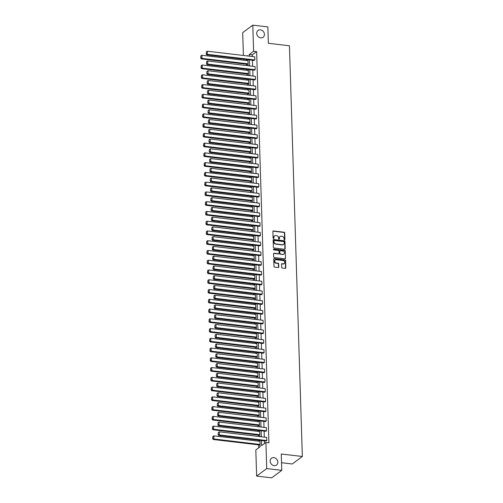 <?xml version="1.0" encoding="UTF-8"?>
<svg xmlns="http://www.w3.org/2000/svg" width="503" height="503" viewBox="0 0 503 503"><rect width="100%" height="100%" fill="white"/><g stroke="black" fill="none" stroke-linecap="round" stroke-linejoin="round"><path stroke-width="0.75" d="M273.884 457.642A4.231 3.634 53.4 0 0 271.482 458.252A4.231 3.634 53.4 0 0 270.419 462.553A4.231 3.634 53.4 0 0 274.135 465.652A4.231 3.634 53.4 0 0 276.531 465.049A4.231 3.634 53.4 0 0 277.599 460.742A4.231 3.634 53.4 0 0 273.884 457.642M260.441 29.859A4.231 3.634 53.4 0 0 258.039 30.463A4.231 3.634 53.4 0 0 256.97 34.77A4.231 3.634 53.4 0 0 260.692 37.863A4.231 3.634 53.4 0 0 263.088 37.26A4.231 3.634 53.4 0 0 264.157 32.953A4.231 3.634 53.4 0 0 260.441 29.859M284.516 239.818A0.453 0.39 53.4 0 0 284.912 239.441L284.711 232.914A0.648 0.56 53.4 0 0 284.101 232.229L273.456 230.971A0.648 0.56 53.4 0 0 272.884 231.518L273.091 238.038A0.453 0.39 53.4 0 0 273.777 238.453A0.453 0.39 53.4 0 0 273.921 238.139L273.89 237.297A2.075 1.786 53.4 0 1 275.719 235.555L276.606 235.656A2.075 1.786 53.4 0 1 278.561 237.85L278.587 238.692A0.453 0.39 53.4 0 0 279.416 238.787L279.391 237.944A2.075 1.786 53.4 0 1 281.221 236.203L282.108 236.309A2.075 1.786 53.4 0 1 284.063 238.497L284.088 239.34A0.453 0.39 53.4 0 0 284.516 239.818M284.61 239.818A0.453 0.39 53.4 0 0 284.641 239.642L284.434 233.115A0.648 0.56 53.4 0 0 283.824 232.436L273.186 231.173A0.648 0.56 53.4 0 0 272.972 231.191M273.613 238.516A0.453 0.39 53.4 0 0 273.645 238.34L273.89 237.297M279.108 239.17A0.453 0.39 53.4 0 0 279.146 238.994L279.391 237.944M281.636 267.332A0.648 0.56 53.4 0 0 282.252 268.017L285.232 268.369A0.648 0.56 53.4 0 0 285.805 267.822L285.578 260.579A0.648 0.56 53.4 0 0 284.968 259.894L274.33 258.636A0.648 0.56 53.4 0 0 273.758 259.177L273.984 266.427A0.648 0.56 53.4 0 0 274.594 267.112L278.197 267.539A0.648 0.56 53.4 0 0 278.769 266.992L278.675 263.893A0.648 0.56 53.4 0 0 278.065 263.207L276.273 262.994A1.735 1.49 53.4 0 1 276.172 259.711L283.176 260.541A1.735 1.49 53.4 0 1 283.283 263.824L282.114 263.685A0.648 0.56 53.4 0 0 281.542 264.232L281.636 267.332M243.421 55.475L242.698 32.645L252.789 25.15L267.848 26.929L268.363 43.289L289.439 45.786L302.347 456.491L281.265 454.002L281.781 470.355L266.728 468.576L256.637 476.071L255.813 449.952L260.139 446.739L259.938 440.332M252.789 25.15L253.613 51.268L249.287 54.481L249.343 56.173M261.422 440.509L261.585 445.664L265.905 442.458L268.916 442.816L256.624 51.627L253.613 51.268M265.905 442.458L266.728 468.576M284.635 249.274A0.648 0.56 53.4 0 0 285.207 248.727L284.981 241.484A0.648 0.56 53.4 0 0 284.371 240.799L273.726 239.541A0.648 0.56 53.4 0 0 273.154 240.082L273.381 247.331A0.648 0.56 53.4 0 0 273.997 248.01L284.635 249.274M285.276 251.028L285.509 258.278A0.648 0.56 53.4 0 1 284.937 258.819L274.292 257.561A0.648 0.56 53.4 0 1 273.682 256.876L273.588 253.776A0.648 0.56 53.4 0 1 274.16 253.229L278.473 253.745A0.648 0.56 53.4 0 0 279.046 253.198L278.983 251.142A0.648 0.56 53.4 0 0 278.373 250.456L273.877 249.928A0.453 0.39 53.4 0 1 273.852 249.067L284.667 250.349A0.648 0.56 53.4 0 1 285.276 251.028L285.509 258.278M281.781 470.355L271.689 477.85L256.637 476.071M281.542 462.716L292.256 463.986L302.347 456.491M246.545 59.549L246.577 60.542M246.696 64.258L246.734 65.591M246.854 69.307L246.885 70.301M246.998 74.016L247.042 75.349M247.162 79.065L247.193 80.059M247.306 83.781L247.35 85.108M247.463 88.824L247.495 89.823M247.614 93.539L247.658 94.866M247.772 98.582L247.803 99.581M247.922 103.297L247.96 104.624M248.08 108.346L248.111 109.34M248.224 113.056L248.268 114.388M248.388 118.104L248.419 119.098M248.532 122.814L248.576 124.147M248.689 127.863L248.721 128.856M248.84 132.572L248.884 133.905M248.998 137.621L249.029 138.614M249.148 142.336L249.186 143.663M249.306 147.379L249.337 148.379M249.457 152.095L249.494 153.421M249.614 157.143L249.645 158.137M249.758 161.853L249.802 163.186M249.922 166.902L249.953 167.895M250.066 171.611L250.11 172.944M250.224 176.66L250.255 177.653M250.375 181.369L250.419 182.702M250.532 186.418L250.563 187.412M250.683 191.134L250.72 192.46M250.84 196.176L250.871 197.176M250.991 200.892L251.028 202.219M251.148 205.934L251.179 206.934M251.293 210.65L251.337 211.977M251.456 215.699L251.481 216.692M251.601 220.408L251.645 221.741M251.758 225.457L251.789 226.451M251.909 230.167L251.946 231.499M252.066 235.215L252.097 236.209M252.217 239.931L252.255 241.258M252.374 244.974L252.405 245.973M252.519 249.689L252.563 251.016M252.682 254.732L252.713 255.731M252.827 259.447L252.871 260.774M252.984 264.496L253.015 265.49M253.135 269.206L253.179 270.539M253.292 274.254L253.323 275.248M253.443 278.964L253.481 280.297M253.6 284.013L253.631 285.006M253.751 288.722L253.789 290.055M253.908 293.771L253.94 294.764M254.053 298.486L254.097 299.813M254.216 303.529L254.241 304.529M254.361 308.245L254.405 309.571M254.518 313.294L254.549 314.287M254.669 318.003L254.713 319.336M254.826 323.052L254.858 324.045M254.977 327.761L255.015 329.094M255.134 332.81L255.166 333.803M255.279 337.519L255.323 338.852M255.442 342.568L255.474 343.562M255.587 347.284L255.631 348.61M255.744 352.326L255.776 353.326M255.895 357.042L255.939 358.369M256.052 362.085L256.084 363.084M256.203 366.8L256.241 368.127M256.36 371.849L256.392 372.842M256.511 376.558L256.549 377.891M256.668 381.607L256.7 382.601M256.813 386.317L256.857 387.65M256.976 391.365L257.008 392.359M257.121 396.081L257.165 397.408M257.278 401.124L257.31 402.123M257.429 405.839L257.473 407.166M257.586 410.882L257.618 411.882M257.737 415.597L257.775 416.924M257.894 420.646L257.926 421.64M258.039 425.356L258.083 426.689M258.202 430.405L258.234 431.398M258.347 435.114L258.391 436.447M258.504 440.163L258.536 441.156M258.655 444.878L258.743 447.771M249.457 59.888L249.651 65.931M249.765 69.653L249.953 75.695M250.073 79.411L250.261 85.453M250.381 89.169L250.569 95.212M250.683 98.928L250.878 104.97M250.991 108.686L251.179 114.728M251.299 118.45L251.487 124.493M251.607 128.208L251.796 134.251M251.915 137.967L252.104 144.009M252.217 147.725L252.412 153.767M252.525 157.483L252.713 163.525M252.833 167.248L253.022 173.29M253.141 177.006L253.33 183.048M253.443 186.764L253.638 192.806M253.751 196.522L253.94 202.564M254.059 206.28L254.248 212.323M254.367 216.039L254.556 222.081M254.675 225.803L254.864 231.845M254.977 235.561L255.172 241.603M255.285 245.319L255.474 251.362M255.593 255.078L255.782 261.12M255.901 264.836L256.09 270.878M256.209 274.6L256.398 280.643M256.511 284.358L256.7 290.401M256.819 294.117L257.008 300.159M257.127 303.875L257.316 309.917M257.435 313.633L257.624 319.675M257.737 323.398L257.932 329.44M258.045 333.156L258.234 339.198M258.353 342.914L258.542 348.956M258.661 352.672L258.85 358.714M258.97 362.43L259.158 368.473M259.271 372.189L259.466 378.231M259.579 381.953L259.768 387.995M259.888 391.711L260.076 397.754M260.196 401.469L260.384 407.512M260.497 411.228L260.692 417.27M260.805 420.986L260.994 427.028M261.114 430.75L261.302 436.793M247.86 55.996L247.841 55.55L247.325 55.934M259.818 436.617L259.63 430.574M259.51 426.858L259.322 420.81M259.208 417.094L259.014 411.052M258.9 407.336L258.712 401.293M258.592 397.577L258.404 391.535M258.284 387.819L258.096 381.777M257.976 378.061L257.788 372.019M257.674 368.297L257.479 362.254M257.366 358.538L257.178 352.496M257.058 348.78L256.87 342.738M256.75 339.022L256.561 332.98M256.442 329.264L256.253 323.222M256.14 319.499L255.952 313.457M255.832 309.741L255.643 303.699M255.524 299.983L255.335 293.941M255.216 290.225L255.027 284.182M254.914 280.467L254.719 274.424M254.606 270.702L254.417 264.66M254.298 260.944L254.109 254.902M253.99 251.186L253.801 245.143M253.682 241.427L253.493 235.385M253.38 231.669L253.185 225.627M253.072 221.911L252.883 215.869M252.764 212.147L252.575 206.104M252.456 202.388L252.267 196.346M252.154 192.63L251.959 186.588M251.846 182.872L251.657 176.83M251.538 173.114L251.349 167.071M251.23 163.349L251.041 157.307M250.922 153.591L250.733 147.549M250.62 143.833L250.425 137.791M250.312 134.075L250.123 128.032M250.004 124.316L249.815 118.274M249.695 114.552L249.507 108.51M249.394 104.794L249.199 98.751M249.086 95.036L248.897 88.993M248.778 85.277L248.589 79.235M248.469 75.519L248.281 69.477M248.161 65.761L247.973 59.719M256.624 51.627L252.299 54.833L252.355 56.531M252.468 60.247L252.657 66.289M252.776 70.005L252.965 76.047M253.084 79.763L253.273 85.806M253.393 89.528L253.581 95.57M253.694 99.286L253.889 105.328M254.002 109.044L254.191 115.086M254.311 118.802L254.499 124.845M254.619 128.561L254.807 134.603M254.927 138.325L255.115 144.367M255.228 148.083L255.417 154.125M255.537 157.841L255.725 163.884M255.845 167.6L256.033 173.642M256.153 177.358L256.341 183.4M256.455 187.122L256.649 193.165M256.763 196.88L256.951 202.923M257.071 206.639L257.259 212.681M257.379 216.397L257.567 222.439M257.687 226.155L257.876 232.197M257.989 235.92L258.184 241.962M258.297 245.678L258.485 251.72M258.605 255.436L258.794 261.478M258.913 265.194L259.102 271.236M259.215 274.952L259.41 280.995M259.523 284.711L259.711 290.753M259.831 294.475L260.02 300.517M260.139 304.233L260.328 310.276M260.447 313.991L260.636 320.034M260.749 323.75L260.944 329.792M261.057 333.508L261.246 339.55M261.365 343.272L261.554 349.315M261.673 353.031L261.862 359.073M261.975 362.789L262.17 368.831M262.283 372.547L262.472 378.589M262.591 382.305L262.78 388.347M262.899 392.07L263.088 398.112M263.207 401.828L263.396 407.87M263.509 411.586L263.704 417.628M263.817 421.344L264.006 427.387M264.125 431.102L264.314 437.145M264.433 440.861L264.515 443.489M252.299 54.833L249.287 54.481M218.34 432.347L218.139 434.743L218.34 432.347L219.314 431.819L266.722 437.434L266.823 440.559L219.415 434.95L218.73 435.453L266.137 441.068L266.823 440.559M218.038 422.589L217.83 424.985L218.038 422.589L219.006 422.061L266.414 427.669L266.515 430.801L219.107 425.192L218.428 425.695L265.836 431.304L266.515 430.801M217.73 412.831L217.522 415.226L217.73 412.831L218.704 412.303L266.112 417.911L266.206 421.042L218.799 415.434L218.12 415.937L265.527 421.545L266.206 421.042M217.422 403.073L217.221 405.462L217.422 403.073L218.396 402.545L265.804 408.153L265.905 411.284L218.491 405.67L217.812 406.179L265.219 411.787L265.905 411.284M217.114 393.315L216.912 395.704L217.114 393.315L218.088 392.786L265.496 398.395L265.597 401.52L218.189 395.911L217.503 396.421L264.911 402.029L265.597 401.52M216.806 383.556L216.604 385.946L216.806 383.556L217.78 383.022L265.188 388.637L265.288 391.762L217.881 386.153L217.195 386.656L264.609 392.271L265.288 391.762M216.504 373.792L216.296 376.187L216.504 373.792L217.472 373.264L264.886 378.878L264.98 382.003L217.573 376.395L216.894 376.898L264.301 382.513L264.98 382.003M216.196 364.034L215.988 366.429L216.196 364.034L217.17 363.506L264.578 369.114L264.672 372.245L217.265 366.637L216.586 367.14L263.993 372.748L264.672 372.245M215.888 354.275L215.686 356.665L215.888 354.275L216.862 353.747L264.27 359.356L264.371 362.487L216.956 356.872L216.277 357.382L263.685 362.99L264.371 362.487M215.58 344.517L215.378 346.907L215.58 344.517L216.554 343.989L263.962 349.598L264.062 352.722L216.655 347.114L215.969 347.623L263.377 353.232L264.062 352.722M215.278 334.759L215.07 337.148L215.278 334.759L216.246 334.231L263.654 339.839L263.754 342.964L216.347 337.356L215.661 337.865L263.075 343.474L263.754 342.964M214.97 324.995L214.762 327.39L214.97 324.995L215.944 324.466L263.352 330.081L263.446 333.206L216.039 327.598L215.359 328.101L262.767 333.715L263.446 333.206M214.662 315.236L214.46 317.632L214.662 315.236L215.636 314.708L263.044 320.317L263.144 323.448L215.73 317.839L215.051 318.342L262.459 323.951L263.144 323.448M214.353 305.478L214.152 307.867L214.353 305.478L215.328 304.95L262.736 310.558L262.836 313.69L215.429 308.075L214.743 308.584L262.151 314.193L262.836 313.69M214.045 295.72L213.844 298.109L214.045 295.72L215.02 295.192L262.428 300.8L262.528 303.925L215.121 298.317L214.435 298.826L261.849 304.434L262.528 303.925M213.744 285.962L213.536 288.351L213.744 285.962L214.712 285.434L262.126 291.042L262.22 294.167L214.812 288.559L214.133 289.068L261.541 294.676L262.22 294.167M213.435 276.197L213.228 278.593L213.435 276.197L214.41 275.669L261.818 281.284L261.912 284.409L214.504 278.8L213.825 279.303L261.233 284.918L261.912 284.409M213.127 266.439L212.926 268.835L213.127 266.439L214.102 265.911L261.51 271.519L261.61 274.651L214.196 269.042L213.517 269.545L260.925 275.154L261.61 274.651M212.819 256.681L212.618 259.07L212.819 256.681L213.794 256.153L261.202 261.761L261.302 264.892L213.894 259.284L213.209 259.787L260.617 265.395L261.302 264.892M212.518 246.923L212.31 249.312L212.518 246.923L213.486 246.395L260.894 252.003L260.994 255.134L213.586 249.519L212.901 250.029L260.315 255.637L260.994 255.134M212.209 237.165L212.002 239.554L212.209 237.165L213.178 236.636L260.592 242.245L260.686 245.37L213.278 239.761L212.599 240.271L260.007 245.879L260.686 245.37M211.901 227.4L211.7 229.796L211.901 227.4L212.876 226.872L260.284 232.487L260.384 235.611L212.97 230.003L212.291 230.506L259.699 236.121L260.384 235.611M211.593 217.642L211.392 220.037L211.593 217.642L212.568 217.114L259.976 222.722L260.076 225.853L212.668 220.245L211.983 220.748L259.391 226.356L260.076 225.853M211.285 207.884L211.084 210.279L211.285 207.884L212.26 207.355L259.667 212.964L259.768 216.095L212.36 210.487L211.675 210.99L259.089 216.598L259.768 216.095M210.983 198.125L210.776 200.515L210.983 198.125L211.952 197.597L259.366 203.206L259.46 206.337L212.052 200.722L211.373 201.231L258.781 206.84L259.46 206.337M210.675 188.367L210.468 190.756L210.675 188.367L211.65 187.839L259.058 193.448L259.152 196.572L211.744 190.964L211.065 191.473L258.473 197.082L259.152 196.572M210.367 178.609L210.166 180.998L210.367 178.609L211.342 178.075L258.749 183.689L258.85 186.814L211.436 181.206L210.757 181.709L258.165 187.323L258.85 186.814M210.059 168.845L209.858 171.24L210.059 168.845L211.034 168.316L258.441 173.931L258.542 177.056L211.134 171.448L210.449 171.951L257.857 177.565L258.542 177.056M209.757 159.086L209.55 161.482L209.757 159.086L210.726 158.558L258.133 164.167L258.234 167.298L210.826 161.689L210.141 162.192L257.555 167.801L258.234 167.298M209.449 149.328L209.242 151.717L209.449 149.328L210.417 148.8L257.832 154.408L257.926 157.54L210.518 151.925L209.839 152.434L257.247 158.043L257.926 157.54M209.141 139.57L208.94 141.959L209.141 139.57L210.116 139.042L257.523 144.65L257.618 147.775L210.21 142.167L209.531 142.676L256.939 148.284L257.618 147.775M208.833 129.812L208.632 132.201L208.833 129.812L209.808 129.284L257.215 134.892L257.316 138.017L209.908 132.408L209.223 132.918L256.631 138.526L257.316 138.017M208.525 120.047L208.324 122.443L208.525 120.047L209.5 119.519L256.907 125.134L257.008 128.259L209.6 122.65L208.915 123.153L256.323 128.768L257.008 128.259M208.223 110.289L208.016 112.685L208.223 110.289L209.191 109.761L256.605 115.369L256.7 118.501L209.292 112.892L208.613 113.395L256.021 119.004L256.7 118.501M207.915 100.531L207.708 102.92L207.915 100.531L208.89 100.003L256.297 105.611L256.392 108.742L208.984 103.128L208.305 103.637L255.713 109.245L256.392 108.742M207.607 90.773L207.406 93.162L207.607 90.773L208.582 90.244L255.989 95.853L256.09 98.984L208.676 93.369L207.997 93.879L255.405 99.487L256.09 98.984M207.299 81.014L207.098 83.404L207.299 81.014L208.273 80.486L255.681 86.095L255.782 89.22L208.374 83.611L207.689 84.12L255.096 89.729L255.782 89.22M206.997 71.25L206.79 73.645L206.997 71.25L207.965 70.722L255.373 76.337L255.474 79.461L208.066 73.853L207.381 74.356L254.795 79.971L255.474 79.461M206.689 61.492L206.481 63.887L206.689 61.492L207.657 60.964L255.071 66.572L255.166 69.703L207.758 64.095L207.079 64.598L254.487 70.206L255.166 69.703M206.381 51.734L206.18 54.129L206.381 51.734L207.355 51.205L254.763 56.814L254.858 59.945L207.45 54.337L206.771 54.84L254.178 60.448L254.858 59.945M279.913 236.611A2.075 1.786 53.4 0 0 279.115 238.145M274.418 235.957A2.075 1.786 53.4 0 0 273.619 237.498M284.849 249.255A0.648 0.56 53.4 0 0 284.931 248.928L284.704 241.685A0.648 0.56 53.4 0 0 284.094 241L273.456 239.742A0.648 0.56 53.4 0 0 273.242 239.755M284.17 242.056A0.453 0.39 53.4 0 0 283.742 241.578L274.405 240.478A0.453 0.39 53.4 0 0 274.003 240.855L274.034 241.748A2.075 1.786 53.4 0 0 275.984 243.936L282.372 244.691A2.075 1.786 53.4 0 0 284.201 242.949L284.17 242.056M274.041 240.679A0.453 0.39 53.4 0 0 273.733 241.056L274.003 240.855M283.403 244.489A2.075 1.786 53.4 0 1 282.095 244.892L275.713 244.137A2.075 1.786 53.4 0 1 273.758 241.949L273.733 241.056M285.144 258.806A0.648 0.56 53.4 0 0 285.232 258.479M278.687 253.726A0.648 0.56 53.4 0 1 278.203 253.946L273.884 253.437A0.648 0.56 53.4 0 0 273.67 253.449M285.006 251.23A0.648 0.56 53.4 0 0 284.396 250.551L273.575 249.268A0.453 0.39 53.4 0 0 273.481 249.268M282.95 254.273A1.735 1.49 53.4 0 0 282.849 250.984L280.378 250.695A0.648 0.56 53.4 0 0 279.806 251.242L279.875 253.298A0.648 0.56 53.4 0 0 280.485 253.984L282.68 254.474A1.735 1.49 53.4 0 0 283.793 254.116M279.894 250.915A0.648 0.56 53.4 0 0 279.536 251.443L279.806 251.242M282.68 254.474L280.209 254.185A0.648 0.56 53.4 0 1 279.599 253.499L279.536 251.443M284.12 263.666A1.735 1.49 53.4 0 1 283.007 264.025L281.843 263.886A0.648 0.56 53.4 0 0 281.63 263.905M275.059 260.07A1.735 1.49 53.4 0 0 276.002 263.201L276.273 262.994M278.411 267.521A0.648 0.56 53.4 0 0 278.499 267.194L278.404 264.094A0.648 0.56 53.4 0 0 277.788 263.409L276.002 263.201M285.446 268.351A0.648 0.56 53.4 0 0 285.534 268.03L285.308 260.78A0.648 0.56 53.4 0 0 284.698 260.095L274.053 258.838A0.648 0.56 53.4 0 0 273.839 258.856M248.105 63.837L201.999 58.386L201.898 55.255L248.004 60.712M200.993 57.971L200.93 55.783L200.722 58.178L201.999 58.386L201.313 58.889L248.124 64.428M201.898 55.255L200.93 55.783M200.722 58.178L201.313 58.889M207.355 51.205L207.45 54.337L206.45 53.922M206.771 54.84L206.18 54.129M248.413 73.601L202.307 68.144L202.206 65.013L248.312 70.47M201.301 67.735L201.231 65.541L201.03 67.936L202.307 68.144L201.621 68.647L248.432 74.186M202.206 65.013L201.231 65.541M201.03 67.936L201.621 68.647M248.715 83.36L202.608 77.902L202.514 74.771L248.62 80.228M201.609 77.493L201.54 75.305L201.338 77.695L202.608 77.902L201.929 78.405L248.734 83.944M202.514 74.771L201.54 75.305M201.338 77.695L201.929 78.405M207.657 60.964L207.758 64.095L206.758 63.686M207.079 64.598L206.481 63.887M207.965 70.722L208.066 73.853L207.06 73.444M207.381 74.356L206.79 73.645M249.023 93.118L202.916 87.66L202.822 84.535L248.928 89.987M201.917 87.252L201.848 85.064L201.64 87.453L202.916 87.66L202.237 88.17L249.042 93.709M202.822 84.535L201.848 85.064M201.64 87.453L202.237 88.17M208.273 80.486L208.374 83.611L207.368 83.202M207.689 84.12L207.098 83.404M249.331 102.876L203.225 97.419L203.124 94.294L249.23 99.751M202.225 97.01L202.156 94.822L201.948 97.211L203.225 97.419L202.546 97.928L249.35 103.467M203.124 94.294L202.156 94.822M201.948 97.211L202.546 97.928M208.582 90.244L208.676 93.369L207.676 92.961M207.997 93.879L207.406 93.162M249.639 112.634L203.533 107.183L203.432 104.052L249.538 109.509M202.527 106.768L202.458 104.58L202.256 106.976L203.533 107.183L202.847 107.686L249.658 113.225M203.432 104.052L202.458 104.58M202.256 106.976L202.847 107.686M208.89 100.003L208.984 103.128L207.984 102.719M208.305 103.637L207.708 102.92M249.947 122.392L203.841 116.941L203.74 113.81L249.846 119.268M202.835 116.533L202.766 114.338L202.564 116.734L203.841 116.941L203.155 117.444L249.96 122.984M203.74 113.81L202.766 114.338M202.564 116.734L203.155 117.444M209.191 109.761L209.292 112.892L208.292 112.477M208.613 113.395L208.016 112.685M250.249 132.157L204.143 126.699L204.048 123.568L250.154 129.026M203.143 126.291L203.074 124.096L202.872 126.492L204.143 126.699L203.464 127.202L250.268 132.742M204.048 123.568L203.074 124.096M202.872 126.492L203.464 127.202M209.5 119.519L209.6 122.65L208.594 122.242M208.915 123.153L208.324 122.443M250.557 141.915L204.451 136.458L204.35 133.333L250.456 138.784M203.451 136.049L203.382 133.861L203.174 136.25L204.451 136.458L203.772 136.967L250.576 142.506M204.35 133.333L203.382 133.861M203.174 136.25L203.772 136.967M209.808 129.284L209.908 132.408L208.902 132M209.223 132.918L208.632 132.201M250.865 151.673L204.759 146.216L204.658 143.091L250.764 148.548M203.753 145.807L203.69 143.619L203.482 146.008L204.759 146.216L204.073 146.725L250.884 152.264M204.658 143.091L203.69 143.619M203.482 146.008L204.073 146.725M210.116 139.042L210.21 142.167L209.21 141.758M209.531 142.676L208.94 141.959M251.173 161.432L205.067 155.974L204.966 152.849L251.072 158.307M204.061 155.565L203.992 153.377L203.79 155.767L205.067 155.974L204.381 156.483L251.192 162.023M204.966 152.849L203.992 153.377M203.79 155.767L204.381 156.483M210.417 148.8L210.518 151.925L209.518 151.516M209.839 152.434L209.242 151.717M251.475 171.19L205.369 165.739L205.274 162.607L251.381 168.065M204.369 165.324L204.3 163.135L204.099 165.531L205.369 165.739L204.69 166.242L251.494 171.781M205.274 162.607L204.3 163.135M204.099 165.531L204.69 166.242M210.726 158.558L210.826 161.689L209.82 161.274M210.141 162.192L209.55 161.482M251.783 180.954L205.677 175.497L205.582 172.366L251.689 177.823M204.677 175.088L204.608 172.894L204.4 175.289L205.677 175.497L204.998 176L251.802 181.539M205.582 172.366L204.608 172.894M204.4 175.289L204.998 176M211.034 168.316L211.134 171.448L210.128 171.039M210.449 171.951L209.858 171.24M252.091 190.712L205.985 185.255L205.884 182.13L251.99 187.581M204.985 184.846L204.916 182.658L204.708 185.047L205.985 185.255L205.306 185.764L252.11 191.297M205.884 182.13L204.916 182.658M204.708 185.047L205.306 185.764M211.342 178.075L211.436 181.206L210.436 180.797M210.757 181.709L210.166 180.998M252.399 200.471L206.293 195.013L206.192 191.888L252.299 197.339M205.287 194.604L205.218 192.416L205.017 194.806L206.293 195.013L205.608 195.522L252.418 201.062M206.192 191.888L205.218 192.416M205.017 194.806L205.608 195.522M211.65 187.839L211.744 190.964L210.744 190.555M211.065 191.473L210.468 190.756M252.707 210.229L206.601 204.771L206.5 201.646L252.607 207.104M205.595 204.363L205.526 202.175L205.325 204.564L206.601 204.771L205.916 205.281L252.72 210.82M206.5 201.646L205.526 202.175M205.325 204.564L205.916 205.281M211.952 197.597L212.052 200.722L211.053 200.313M211.373 201.231L210.776 200.515M253.009 219.987L206.903 214.536L206.808 211.405L252.915 216.862M205.903 214.121L205.834 211.933L205.633 214.328L206.903 214.536L206.224 215.039L253.028 220.578M206.808 211.405L205.834 211.933M205.633 214.328L206.224 215.039M212.26 207.355L212.36 210.487L211.354 210.072M211.675 210.99L211.084 210.279M253.317 229.752L207.211 224.294L207.11 221.163L253.216 226.62M206.211 223.885L206.142 221.691L205.934 224.087L207.211 224.294L206.532 224.797L253.336 230.336M207.11 221.163L206.142 221.691M205.934 224.087L206.532 224.797M212.568 217.114L212.668 220.245L211.662 219.836M211.983 220.748L211.392 220.037M253.625 239.51L207.519 234.052L207.418 230.927L253.525 236.379M206.513 233.644L206.45 231.455L206.243 233.845L207.519 234.052L206.834 234.561L253.644 240.094M207.418 230.927L206.45 231.455M206.243 233.845L206.834 234.561M212.876 226.872L212.97 230.003L211.97 229.594M212.291 230.506L211.7 229.796M253.933 249.268L207.827 243.81L207.726 240.686L253.833 246.137M206.821 243.402L206.752 241.214L206.551 243.603L207.827 243.81L207.142 244.32L253.952 249.859M207.726 240.686L206.752 241.214M206.551 243.603L207.142 244.32M213.178 236.636L213.278 239.761L212.279 239.353M212.599 240.271L212.002 239.554M254.235 259.026L208.129 253.569L208.035 250.444L254.141 255.901M207.129 253.16L207.06 250.972L206.859 253.361L208.129 253.569L207.45 254.078L254.254 259.617M208.035 250.444L207.06 250.972M206.859 253.361L207.45 254.078M213.486 246.395L213.586 249.519L212.587 249.111M212.901 250.029L212.31 249.312M254.543 268.784L208.437 263.333L208.343 260.202L254.449 265.659M207.437 262.918L207.368 260.73L207.161 263.126L208.437 263.333L207.758 263.836L254.562 269.375M208.343 260.202L207.368 260.73M207.161 263.126L207.758 263.836M213.794 256.153L213.894 259.284L212.888 258.869M213.209 259.787L212.618 259.07M254.851 278.543L208.745 273.091L208.644 269.96L254.751 275.418M207.745 272.683L207.676 270.488L207.469 272.884L208.745 273.091L208.066 273.594L254.87 279.134M208.644 269.96L207.676 270.488M207.469 272.884L208.066 273.594M214.102 265.911L214.196 269.042L213.197 268.627M213.517 269.545L212.926 268.835M255.159 288.307L209.053 282.849L208.952 279.718L255.059 285.176M208.047 282.441L207.978 280.253L207.777 282.642L209.053 282.849L208.368 283.352L255.178 288.892M208.952 279.718L207.978 280.253M207.777 282.642L208.368 283.352M214.41 275.669L214.504 278.8L213.505 278.392M213.825 279.303L213.228 278.593M255.467 298.065L209.361 292.608L209.261 289.483L255.367 294.934M208.355 292.199L208.286 290.011L208.085 292.4L209.361 292.608L208.676 293.117L255.486 298.656M209.261 289.483L208.286 290.011M208.085 292.4L208.676 293.117M214.712 285.434L214.812 288.559L213.813 288.15M214.133 289.068L213.536 288.351M255.769 307.823L209.663 302.366L209.569 299.241L255.675 304.699M208.663 301.957L208.594 299.769L208.393 302.158L209.663 302.366L208.984 302.875L255.788 308.414M209.569 299.241L208.594 299.769M208.393 302.158L208.984 302.875M215.02 295.192L215.121 298.317L214.115 297.908M214.435 298.826L213.844 298.109M256.077 317.582L209.971 312.13L209.87 308.999L255.977 314.457M208.971 311.715L208.902 309.527L208.695 311.923L209.971 312.13L209.292 312.633L256.096 318.173M209.87 308.999L208.902 309.527M208.695 311.923L209.292 312.633M215.328 304.95L215.429 308.075L214.423 307.666M214.743 308.584L214.152 307.867M256.385 327.34L210.279 321.889L210.179 318.757L256.285 324.215M209.279 321.48L209.21 319.286L209.003 321.681L210.279 321.889L209.594 322.392L256.404 327.931M210.179 318.757L209.21 319.286M209.003 321.681L209.594 322.392M215.636 314.708L215.73 317.839L214.731 317.424M215.051 318.342L214.46 317.632M256.693 337.104L210.587 331.647L210.487 328.516L256.593 333.973M209.581 331.238L209.512 329.044L209.311 331.439L210.587 331.647L209.902 332.15L256.712 337.689M210.487 328.516L209.512 329.044M209.311 331.439L209.902 332.15M215.944 324.466L216.039 327.598L215.039 327.189M215.359 328.101L214.762 327.39M256.995 346.863L210.889 341.405L210.795 338.28L256.901 343.731M209.889 340.996L209.82 338.808L209.619 341.197L210.889 341.405L210.21 341.914L257.014 347.447M210.795 338.28L209.82 338.808M209.619 341.197L210.21 341.914M216.246 334.231L216.347 337.356L215.347 336.947M215.661 337.865L215.07 337.148M257.303 356.621L211.197 351.163L211.103 348.038L257.209 353.49M210.197 350.754L210.128 348.566L209.921 350.956L211.197 351.163L210.518 351.672L257.322 357.212M211.103 348.038L210.128 348.566M209.921 350.956L210.518 351.672M216.554 343.989L216.655 347.114L215.649 346.705M215.969 347.623L215.378 346.907M257.611 366.379L211.505 360.921L211.405 357.796L257.511 363.254M210.506 360.513L210.436 358.325L210.229 360.714L211.505 360.921L210.826 361.431L257.63 366.97M211.405 357.796L210.436 358.325M210.229 360.714L210.826 361.431M216.862 353.747L216.956 356.872L215.957 356.464M216.277 357.382L215.686 356.665M257.92 376.137L211.813 370.686L211.713 367.555L257.819 373.012M210.807 370.271L210.738 368.083L210.537 370.478L211.813 370.686L211.128 371.189L257.938 376.728M211.713 367.555L210.738 368.083M210.537 370.478L211.128 371.189M217.17 363.506L217.265 366.637L216.265 366.222M216.586 367.14L215.988 366.429M258.228 385.902L212.121 380.444L212.021 377.313L258.127 382.77M211.115 380.035L211.046 377.841L210.845 380.237L212.121 380.444L211.436 380.947L258.246 386.486M212.021 377.313L211.046 377.841M210.845 380.237L211.436 380.947M217.472 373.264L217.573 376.395L216.573 375.986M216.894 376.898L216.296 376.187M258.529 395.66L212.423 390.202L212.329 387.077L258.435 392.529M211.423 389.794L211.354 387.606L211.153 389.995L212.423 390.202L211.744 390.712L258.548 396.245M212.329 387.077L211.354 387.606M211.153 389.995L211.744 390.712M217.78 383.022L217.881 386.153L216.875 385.744M217.195 386.656L216.604 385.946M258.838 405.418L212.731 399.96L212.637 396.836L258.737 402.287M211.732 399.552L211.662 397.364L211.455 399.753L212.731 399.96L212.052 400.47L258.856 406.009M212.637 396.836L211.662 397.364M211.455 399.753L212.052 400.47M218.088 392.786L218.189 395.911L217.183 395.503M217.503 396.421L216.912 395.704M259.146 415.176L213.039 409.719L212.939 406.594L259.045 412.051M212.04 409.31L211.97 407.122L211.763 409.511L213.039 409.719L212.354 410.228L259.164 415.767M212.939 406.594L211.97 407.122M211.763 409.511L212.354 410.228M218.396 402.545L218.491 405.67L217.491 405.261M217.812 406.179L217.221 405.462M259.454 424.934L213.347 419.483L213.247 416.352L259.353 421.81M212.341 419.068L212.272 416.88L212.071 419.276L213.347 419.483L212.662 419.986L259.473 425.525M213.247 416.352L212.272 416.88M212.071 419.276L212.662 419.986M218.704 412.303L218.799 415.434L217.799 415.019M218.12 415.937L217.522 415.226M259.755 434.699L213.649 429.241L213.555 426.11L259.661 431.568M212.65 428.833L212.58 426.638L212.379 429.034L213.649 429.241L212.97 429.744L259.774 435.284M213.555 426.11L212.58 426.638M212.379 429.034L212.97 429.744M219.006 422.061L219.107 425.192L218.107 424.784M218.428 425.695L217.83 424.985M260.064 444.457L213.957 439L213.863 435.868L259.969 441.326M212.958 438.591L212.888 436.403L212.681 438.792L213.957 439L213.278 439.503L260.082 445.042M213.863 435.868L212.888 436.403M212.681 438.792L213.278 439.503M219.314 431.819L219.415 434.95L218.409 434.542M218.73 435.453L218.139 434.743"/></g></svg>
